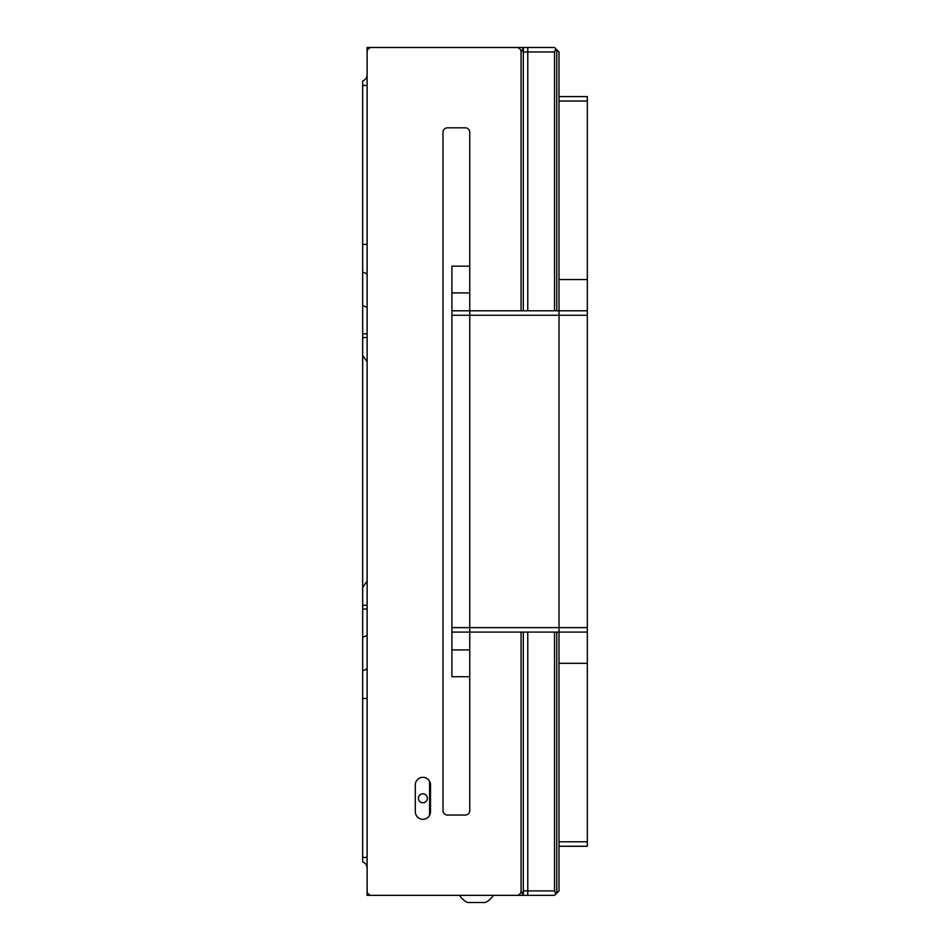 <?xml version="1.0" encoding="UTF-8"?>
<svg xmlns="http://www.w3.org/2000/svg" width="950" height="950" viewBox="0 0 950 950"><rect width="100%" height="100%" fill="white"/><g stroke="black" fill="none" stroke-linecap="round" stroke-linejoin="round"><path stroke-width="1.43" d="M455.478 895.363L367.116 895.363L367.116 47.5L523.308 47.5L523.308 310.781L523.308 48.094L521.075 51.965A4.465 4.465 0 0 0 516.61 47.5L371.581 47.5A4.465 4.465 0 0 0 367.116 51.965L367.116 890.898A4.465 4.465 0 0 0 371.581 895.363L516.61 895.363A4.465 4.465 0 0 0 521.075 890.898L521.075 632.082L521.075 890.898L523.308 895.363L497.42 895.363M523.308 632.082L523.308 894.758L523.308 632.082M422.904 802.762A4.465 4.465 0 0 0 427.369 798.297A4.465 4.465 0 0 0 422.904 793.844A4.465 4.465 0 0 0 418.439 798.297A4.465 4.465 0 0 0 422.904 802.762M422.904 819.28A7.588 7.588 0 0 0 430.492 811.692L430.492 784.914A7.588 7.588 0 0 0 422.904 777.326A7.588 7.588 0 0 0 415.316 784.914L415.316 811.692A7.588 7.588 0 0 0 422.904 819.28M521.075 310.781L521.075 51.965L521.075 310.781M469.751 676.697L451.903 676.697L451.903 649.931L469.751 649.931L469.751 132.287A4.465 4.465 0 0 0 465.298 127.823L447.45 127.823A4.465 4.465 0 0 0 442.985 132.287L442.985 810.576A4.465 4.465 0 0 0 447.45 815.041L465.298 815.041A4.465 4.465 0 0 0 469.751 810.576L469.751 632.082L559.004 632.082L559.004 51.965L559.004 96.591L559.004 51.965L555.845 48.806L554.539 51.965L554.539 310.781M429.59 781.339L429.59 815.254M459.491 895.363A20.211 20.211 0 0 0 467.531 902.5L485.379 902.5A20.211 20.211 0 0 0 493.406 895.363M362.662 80.964A6.804 6.804 0 0 0 367.116 74.587A6.804 6.804 0 0 1 362.662 80.964L362.662 861.887A6.804 6.804 0 0 1 367.116 868.276A6.804 6.804 0 0 0 362.662 861.887A6.804 6.804 0 0 1 367.116 868.276M362.662 743.862L362.662 721.323M362.662 754.775L362.662 759.335M554.539 51.965L527.773 51.965L527.773 47.5L523.308 47.5L554.539 47.5L555.845 48.806M555.845 894.057L554.539 895.363L523.308 895.363L527.773 895.363L527.773 890.898L554.539 890.898L555.845 894.057L556.771 893.131L556.771 632.082M362.662 137.061L362.662 116.316M362.662 194.691L362.662 172.983M362.662 305.199L362.662 298.015M367.116 275.049A6.804 2.838 180 0 0 362.662 272.377L362.662 283.943M362.662 658.92L362.662 670.474A6.804 2.838 0 0 0 367.116 667.814M451.903 649.931L451.903 632.082L469.751 632.082L469.751 310.781L559.004 310.781L559.004 841.807L587.337 841.807L587.337 846.272L559.004 846.272L559.004 890.898L559.004 632.082L587.337 632.082L587.337 841.807M451.903 632.082L451.903 310.781L469.751 310.781L469.751 292.933L451.903 292.933L451.903 266.154L469.751 266.154M451.903 310.781L451.903 292.933M559.004 846.272L559.004 890.898L556.771 893.131M523.308 51.965L527.773 51.965L527.773 310.781M527.773 632.082L527.773 890.898L523.308 890.898M554.539 632.082L554.539 890.898M556.771 310.781L556.771 49.733M523.308 47.5L527.773 47.5M527.773 895.363L523.308 895.363M559.004 96.591L587.337 96.591L587.337 632.082M587.337 101.044L559.004 101.044L559.004 310.781L587.337 310.781M367.116 605.304L362.662 605.304M367.116 609.033L362.662 609.033M367.116 634.351A6.804 2.838 0 0 1 362.662 637.023M367.116 698.476L362.662 698.476M367.116 857.434L362.662 857.434M362.662 337.559L367.116 337.559M362.662 333.818L367.116 333.818M362.662 305.829A6.804 2.838 180 0 1 367.116 308.501M367.116 85.429L362.662 85.429M367.116 244.388L362.662 244.388M451.903 627.617L587.337 627.617M451.903 315.246L587.337 315.246M587.337 279.549L559.004 279.549M587.337 663.314L559.004 663.314M362.662 587.456L367.116 581.067M362.662 355.407L367.116 361.796"/></g></svg>
